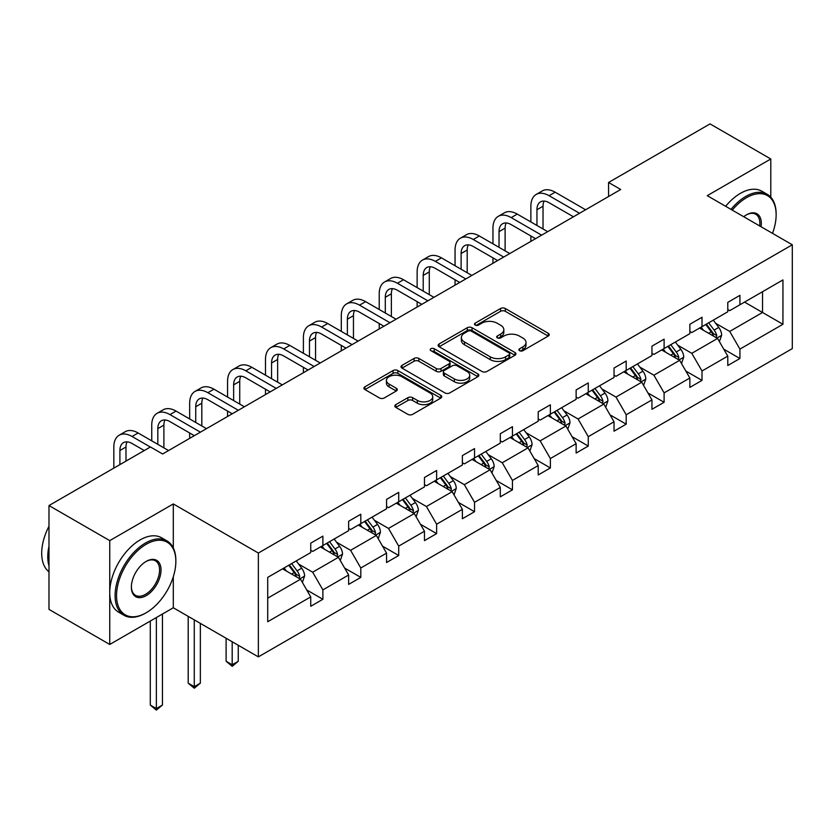 <?xml version="1.0" encoding="UTF-8"?>
<svg xmlns="http://www.w3.org/2000/svg" width="834" height="834" viewBox="0 0 834 834"><rect width="100%" height="100%" fill="white"/><g stroke="black" fill="none" stroke-linecap="round" stroke-linejoin="round"><path stroke-width="1.25" d="M519.572 350.687A2.366 1.366 0 0 0 522.908 350.687L548.251 336.05A3.378 1.949 0 0 0 549.241 334.674A3.378 1.949 0 0 0 548.251 333.298L505.31 308.507A3.378 1.949 0 0 0 500.546 308.507L475.192 323.144A2.366 1.366 0 0 0 474.504 324.103A2.366 1.366 0 0 0 475.192 325.072A2.366 1.366 0 0 0 478.539 325.072L481.812 323.175A10.8 6.234 0 0 1 497.085 323.175L500.661 325.239A10.8 6.234 0 0 1 503.819 329.649A10.8 6.234 0 0 1 500.661 334.059L497.377 335.946A2.366 1.366 0 0 0 496.689 336.915A2.366 1.366 0 0 0 497.377 337.874A2.366 1.366 0 0 0 500.723 337.874L503.997 335.987A10.8 6.234 0 0 1 519.269 335.987L522.845 338.051A10.8 6.234 0 0 1 526.004 342.451A10.8 6.234 0 0 1 522.845 346.861L519.572 348.758A2.366 1.366 0 0 0 518.873 349.717A2.366 1.366 0 0 0 519.572 350.687L519.572 348.758M395.816 404.636A3.378 1.949 0 0 0 394.826 406.012A3.378 1.949 0 0 0 395.816 407.399L407.868 414.352A3.378 1.949 0 0 0 412.632 414.352L440.79 398.099A3.378 1.949 0 0 0 441.77 396.723A3.378 1.949 0 0 0 440.79 395.347L397.849 370.557A3.378 1.949 0 0 0 393.075 370.557L364.927 386.799A3.378 1.949 0 0 0 363.937 388.185A3.378 1.949 0 0 0 364.927 389.561L379.48 397.964A3.378 1.949 0 0 0 384.245 397.964L396.296 391A3.378 1.949 0 0 0 397.286 389.624A3.378 1.949 0 0 0 396.296 388.248L389.082 384.088A9.028 5.213 0 0 1 386.434 380.398A9.028 5.213 0 0 1 392.011 375.581A9.028 5.213 0 0 1 401.842 376.718L430.115 393.033A9.028 5.213 0 0 1 432.752 396.723A9.028 5.213 0 0 1 427.185 401.529A9.028 5.213 0 0 1 417.344 400.403L412.632 397.682A3.378 1.949 0 0 0 407.868 397.682L395.816 404.636L395.816 407.399L407.868 400.487L407.868 397.682M173.305 503.934L109.744 540.63L48.987 505.55L48.987 609.383L109.744 644.463L173.305 607.767L258.363 656.879L258.363 553.046L173.305 503.934L173.305 547.948M770.793 197.189L770.793 158.981L707.242 195.667L792.3 244.779L258.363 553.046M770.793 158.981L710.036 123.901L608.57 182.479L608.57 196.511M48.987 505.55L150.454 446.972L162.609 453.988L620.725 189.495L608.57 182.479M482.052 371.516A3.378 1.949 0 0 0 486.827 371.516L514.974 355.263A3.378 1.949 0 0 0 515.965 353.887A3.378 1.949 0 0 0 514.974 352.511L472.034 327.72A3.378 1.949 0 0 0 467.269 327.72L439.111 343.973A3.378 1.949 0 0 0 438.131 345.349A3.378 1.949 0 0 0 439.111 346.725L482.052 371.516M431.824 351.197A2.366 1.366 0 0 1 434.222 351.531L434.222 348.727L477.882 373.924A3.378 1.949 0 0 1 478.872 375.3A3.378 1.949 0 0 1 477.882 376.676L449.734 392.929A3.378 1.949 0 0 1 444.96 392.929L402.019 368.138L414.071 361.237L414.071 358.432L402.019 365.386A3.378 1.949 0 0 0 401.029 366.762A3.378 1.949 0 0 0 402.019 368.138L402.019 365.386M414.071 361.237A3.378 1.949 0 0 1 418.835 361.237L418.835 358.432A3.378 1.949 0 0 0 414.071 358.432M418.835 358.432L436.255 368.482A3.378 1.949 0 0 0 441.019 368.482L449.015 363.874A3.378 1.949 0 0 0 450.006 362.498A3.378 1.949 0 0 0 449.015 361.122L430.886 350.655A2.366 1.366 0 0 1 430.198 349.686A2.366 1.366 0 0 1 431.647 348.424A2.366 1.366 0 0 1 434.222 348.727M109.744 540.63L109.744 644.463M267.714 577.389L310.738 552.556L310.738 543.153L322.883 536.137L322.883 545.54L348.643 530.664L348.643 521.26L360.799 514.244L360.799 523.648L386.559 508.782L386.559 499.378L398.715 492.362L398.715 501.766L424.475 486.889L424.475 477.486L436.62 470.47L436.62 479.873L462.39 464.997L462.39 455.593L474.536 448.588L474.536 457.981L500.296 443.115L500.296 433.711L512.451 426.695L512.451 436.099L538.211 421.222L538.211 411.819L550.367 404.803L550.367 414.206L576.127 399.33L576.127 389.937L588.272 382.921L588.272 392.314L614.033 377.448L614.033 368.044L626.188 361.028L626.188 370.432L651.948 355.555L651.948 346.152L664.104 339.136L664.104 348.539L689.864 333.663L689.864 324.27L702.009 317.254L702.009 326.647L727.78 311.78L727.78 302.377L739.925 295.361L739.925 304.764L782.938 279.932L782.938 324.27L739.925 349.102L739.925 358.505L727.78 365.521L727.78 356.118L702.009 370.994L702.009 380.387L689.864 387.403L689.864 378.011L664.104 392.877L664.104 402.28L651.948 409.296L651.948 399.893L626.188 414.769L626.188 424.172L614.033 431.188L614.033 421.785L588.272 436.662L588.272 446.054L576.127 453.071L576.127 443.678L550.367 458.544L550.367 467.947L538.211 474.963L538.211 465.56L512.451 480.436L512.451 489.839L500.296 496.856L500.296 487.452L474.536 502.318L474.536 511.722L462.39 518.738L462.39 509.334L436.62 524.211L436.62 533.614L424.475 540.63L424.475 531.227L398.715 546.103L398.715 555.507L386.559 562.512L386.559 553.119L360.799 567.985L360.799 577.389L348.643 584.405L348.643 575.001L322.883 589.878L322.883 599.281L310.738 606.297L310.738 596.894L267.714 621.726L267.714 577.389M258.363 656.879L792.3 348.612L792.3 244.779M320.454 546.937L338.437 557.321L312.677 572.197L298.614 564.076M312.677 572.197L322.883 589.878M338.437 557.321L348.643 575.001M310.738 550.304L312.677 551.43L322.883 545.54M358.37 525.055L376.353 535.438L350.593 550.315L336.529 542.183M350.593 550.315L360.799 567.985M376.353 535.438L386.559 553.119M348.643 528.422L350.593 529.548L360.799 523.648M396.286 503.163L414.269 513.546L388.508 528.422L374.435 520.301M388.508 528.422L398.715 546.103M414.269 513.546L424.475 531.227M386.559 506.53L388.508 507.656L398.715 501.766M434.191 481.281L452.174 491.664L426.414 506.53L412.35 498.409M426.414 506.53L436.62 524.211M452.174 491.664L462.39 509.334M424.475 484.648L426.414 485.763L436.62 479.873M472.107 459.388L490.09 469.771L464.329 484.648L450.266 476.527M464.329 484.648L474.536 502.318M490.09 469.771L500.296 487.452M462.39 462.755L464.329 463.881L474.536 457.981M510.022 437.496L528.005 447.879L502.245 462.755L488.171 454.634M502.245 462.755L512.451 480.436M528.005 447.879L538.211 465.56M500.296 440.863L502.245 441.989L512.451 436.099M547.928 415.613L565.921 425.997L540.161 440.863L526.087 432.742M540.161 440.863L550.367 458.544M565.921 425.997L576.127 443.678M538.211 418.981L540.161 420.096L550.367 414.206M585.843 393.721L603.826 404.104L578.066 418.981L564.003 410.86M578.066 418.981L588.272 436.662M603.826 404.104L614.033 421.785M576.127 397.088L578.066 398.214L588.272 392.314M623.759 371.828L641.742 382.212L615.982 397.088L601.919 388.967M615.982 397.088L626.188 414.769M641.742 382.212L651.948 399.893M614.033 375.196L615.982 376.322L626.188 370.432M661.675 349.946L679.658 360.33L653.898 375.196L639.824 367.075M653.898 375.196L664.104 392.877M679.658 360.33L689.864 378.011M651.948 353.314L653.898 354.429L664.104 348.539M699.58 328.054L717.563 338.437L691.803 353.314L677.74 345.193M691.803 353.314L702.009 370.994M717.563 338.437L727.78 356.118M689.864 331.421L691.803 332.547L702.009 326.647M744.543 302.096L762.526 312.479L729.719 331.421L715.655 323.3M729.719 331.421L739.925 349.102M782.938 324.27L762.526 312.479L762.526 291.712L782.938 279.932M727.78 309.529L729.719 310.655L739.925 304.764M267.714 598.155L300.532 579.213L282.538 568.83M300.532 579.213L310.738 596.894M723.766 349.175L739.925 358.505M685.85 371.057L702.009 380.387M647.945 392.95L664.104 402.28M610.029 414.842L626.188 424.172M572.114 436.724L588.272 446.054M534.198 458.617L550.367 467.947M496.293 480.509L512.451 489.839M458.377 502.391L474.536 511.722M420.461 524.284L436.62 533.614M382.556 546.166L398.715 555.507M344.64 568.058L360.799 577.389M306.724 589.951L322.883 599.281M173.305 607.767L173.305 576.763M520.51 351.02L522.845 349.665A10.8 6.234 0 0 0 526.004 345.266L526.004 342.451M503.819 329.649L503.819 332.453A10.8 6.234 0 0 1 500.661 336.863L498.325 338.208M548.209 336.081L505.31 311.311A3.378 1.949 0 0 0 500.546 311.311L476.141 325.406M514.932 355.294L472.034 330.525A3.378 1.949 0 0 0 467.269 330.525L439.164 346.756M509.011 354.846A2.366 1.366 0 0 0 509.699 353.887A2.366 1.366 0 0 0 509.011 352.928L471.325 331.161A2.366 1.366 0 0 0 467.978 331.161L464.517 333.162A10.8 6.234 0 0 0 461.358 337.562A10.8 6.234 0 0 0 464.517 341.971L490.288 356.848A10.8 6.234 0 0 0 505.55 356.848L509.011 354.846L509.011 357.661A2.366 1.366 0 0 0 509.699 356.691L509.699 353.887M461.358 337.562L461.358 340.376A10.8 6.234 0 0 0 464.517 344.776L464.517 341.971M509.011 357.661L505.55 359.652A10.8 6.234 0 0 1 490.288 359.652L464.517 344.776M418.835 361.237L436.255 371.297A3.378 1.949 0 0 0 441.019 371.297L449.015 366.679A3.378 1.949 0 0 0 450.006 365.302L450.006 362.498M434.222 351.531L477.83 376.707M454.322 378.917A9.028 5.213 0 0 0 464.163 380.043A9.028 5.213 0 0 0 469.73 375.237A9.028 5.213 0 0 0 467.082 371.547L457.126 365.803A3.378 1.949 0 0 0 452.351 365.803L444.366 370.411A3.378 1.949 0 0 0 443.375 371.787A3.378 1.949 0 0 0 444.366 373.173L454.322 378.917L454.322 381.722A9.028 5.213 0 0 0 464.163 382.858A9.028 5.213 0 0 0 469.73 378.042L469.73 375.237M443.375 371.787L443.375 374.602A3.378 1.949 0 0 0 444.366 375.978L444.366 373.173M454.322 381.722L444.366 375.978M432.752 396.723L432.752 399.528A9.028 5.213 0 0 1 427.185 404.344A9.028 5.213 0 0 1 417.344 403.208L412.632 400.487A3.378 1.949 0 0 0 407.868 400.487M386.434 380.398L386.434 383.202A9.028 5.213 0 0 0 389.082 386.893L389.082 384.088M396.254 391.031L389.082 386.893M440.738 398.12L397.849 373.361A3.378 1.949 0 0 0 393.075 373.361L364.969 389.582M719.419 341.638L721.65 335.185A9.111 5.254 -120 0 0 718.741 327.428L713.289 320.141M703.5 330.316L701.133 327.157M716.218 337.666L716.729 335.57A9.111 5.254 -120 0 0 714.123 330.097L708.671 322.81M706.388 324.124L712.392 332.141A4.639 2.679 60 0 1 713.237 333.548L716.729 335.57M705.752 324.489L711.214 331.776A9.111 5.254 60 0 1 713.477 336.081M530.872 221.948L530.872 206.238A25.781 14.887 60 0 1 536.21 194.437L542.288 190.923A25.781 14.887 60 0 1 555.173 192.206L585.604 209.772M536.21 194.437A25.781 14.887 60 0 1 549.095 195.709L579.526 213.275M573.448 216.788L549.095 202.725A17.18 9.925 -120 0 0 540.505 201.88A17.18 9.925 -120 0 0 536.95 209.741L536.95 225.461M544.102 201.088A17.18 9.925 -120 0 0 543.028 206.238L543.028 228.964M530.872 241.37L530.872 235.98M772.503 233.353A41.929 24.207 120 0 0 776.141 214.818A41.929 24.207 120 0 0 746.493 197.7A41.929 24.207 120 0 0 732.262 210.116M731.001 209.386A42.961 24.801 -60 0 1 745.763 196.438A42.961 24.801 -60 0 1 767.238 194.312A42.961 24.801 -60 0 1 776.141 213.984L776.141 214.818M743.709 216.725A20.965 12.103 -60 0 1 746.493 214.818L746.493 214.818A20.965 12.103 -60 0 1 761.056 226.733M725.653 206.3A42.961 24.801 -60 0 1 740.415 193.352A42.961 24.801 -60 0 1 761.89 191.226L767.238 194.312M759.691 225.951A19.933 11.509 120 0 0 755.729 214.255A19.933 11.509 120 0 0 746.117 215.036M145.47 613.167L146.2 612.75A41.929 24.207 120 0 0 175.849 561.397A41.929 24.207 120 0 0 146.2 544.279A41.929 24.207 120 0 0 116.551 595.632A41.929 24.207 120 0 0 146.2 612.75L145.47 613.167A42.961 24.801 -60 0 1 123.995 615.294A42.961 24.801 -60 0 1 117.406 580.871A42.961 24.801 -60 0 1 145.47 543.017A42.961 24.801 -60 0 1 166.956 540.88A42.961 24.801 -60 0 1 175.849 560.552L175.849 561.397M146.2 595.632A20.965 12.103 -60 0 1 131.376 587.073A20.965 12.103 -60 0 1 146.2 561.397L146.2 561.397A20.965 12.103 -60 0 1 161.025 569.956A20.965 12.103 -60 0 1 146.2 595.632M131.386 586.646A19.933 11.509 120 0 0 135.504 595.351A19.933 11.509 120 0 0 145.47 594.371A19.933 11.509 120 0 0 158.502 576.805A19.933 11.509 120 0 0 155.437 560.823A19.933 11.509 120 0 0 145.835 561.616M123.995 615.294L118.647 612.208A42.961 24.801 -60 0 1 112.058 577.785A42.961 24.801 -60 0 1 140.122 539.921A42.961 24.801 -60 0 1 161.608 537.794L166.956 540.88M48.987 565.879A42.961 24.801 -60 0 1 48.987 546.239M48.987 571.843A42.961 24.801 -60 0 1 48.987 526.244M681.503 363.53L683.734 357.067A9.111 5.254 -120 0 0 680.836 349.31L675.373 342.034M665.584 352.209L663.218 349.05M678.313 359.548L678.824 357.463A9.111 5.254 -120 0 0 676.218 351.979L670.755 344.703M668.472 346.016L674.477 354.033A4.639 2.679 60 0 1 675.321 355.44L678.824 357.463M667.836 346.381L673.299 353.668A9.111 5.254 60 0 1 675.571 357.963M643.587 385.412L645.829 378.959A9.111 5.254 -120 0 0 642.92 371.203L637.457 363.916M627.679 374.091L625.312 370.932M640.397 381.44L640.908 379.345A9.111 5.254 -120 0 0 638.302 373.872L632.839 366.585M630.567 367.909L636.571 375.915A4.639 2.679 60 0 1 637.405 377.333L640.908 379.345M629.931 368.274L635.383 375.55A9.111 5.254 60 0 1 637.656 379.856M492.957 243.841L492.957 228.12A25.781 14.887 60 0 1 498.294 216.319L504.372 212.816A25.781 14.887 60 0 1 517.257 214.088L547.688 231.664M498.294 216.319A25.781 14.887 60 0 1 511.19 217.601L541.61 235.167M535.543 238.67L511.19 224.617A17.18 9.925 -120 0 0 502.589 223.762A17.18 9.925 -120 0 0 499.034 231.633L499.034 247.344M506.186 222.97A17.18 9.925 -120 0 0 505.112 228.12L505.112 250.857M492.957 263.263L492.957 257.873M455.051 265.723L455.051 250.012A25.781 14.887 60 0 1 460.389 238.211L466.456 234.708A25.781 14.887 60 0 1 479.352 235.98L509.772 253.546M460.389 238.211A25.781 14.887 60 0 1 473.274 239.494L503.705 257.06M497.627 260.562L473.274 246.51A17.18 9.925 -120 0 0 464.684 245.655A17.18 9.925 -120 0 0 461.119 253.526L461.119 269.236M468.27 244.862A17.18 9.925 -120 0 0 467.196 250.012L467.196 272.739M455.051 285.145L455.051 279.755M605.672 407.305L607.913 400.852A9.111 5.254 -120 0 0 605.004 393.095L599.552 385.808M589.763 395.983L587.397 392.824M602.482 403.333L602.992 401.237A9.111 5.254 -120 0 0 600.386 395.754L594.934 388.477M592.651 389.791L598.656 397.808A4.639 2.679 60 0 1 599.5 399.215L602.992 401.237M592.015 390.156L597.467 397.443A9.111 5.254 60 0 1 599.74 401.748M417.136 287.615L417.136 271.905A25.781 14.887 60 0 1 422.473 260.104L428.551 256.591A25.781 14.887 60 0 1 441.436 257.873L471.867 275.439M422.473 260.104A25.781 14.887 60 0 1 435.358 261.376L465.789 278.942M459.711 282.455L435.358 268.392A17.18 9.925 -120 0 0 426.768 267.547A17.18 9.925 -120 0 0 423.213 275.408L423.213 291.129M430.365 266.744A17.18 9.925 -120 0 0 429.281 271.905L429.281 294.631M417.136 307.037L417.136 301.647M567.766 429.197L569.997 422.734A9.111 5.254 -120 0 0 567.089 414.978L561.636 407.701M551.847 417.876L549.481 414.717M564.576 425.215L565.077 423.13A9.111 5.254 -120 0 0 562.47 417.646L557.018 410.359M554.735 411.683L560.74 419.7A4.639 2.679 60 0 1 561.584 421.107L565.077 423.13M554.099 412.048L559.562 419.335A9.111 5.254 60 0 1 561.824 423.63M379.22 309.508L379.22 293.787A25.781 14.887 60 0 1 384.557 281.986L390.635 278.483A25.781 14.887 60 0 1 403.52 279.755L433.951 297.321M384.557 281.986A25.781 14.887 60 0 1 397.453 283.268L427.873 300.834M421.796 304.337L397.453 290.284A17.18 9.925 -120 0 0 388.853 289.429A17.18 9.925 -120 0 0 385.298 297.3L385.298 313.011M392.449 288.637A17.18 9.925 -120 0 0 391.375 293.787L391.375 316.524M379.22 328.919L379.22 323.54M529.851 451.079L532.082 444.626A9.111 5.254 -120 0 0 529.183 436.87L523.721 429.583M513.942 439.758L511.576 436.599M526.661 447.107L527.171 445.012A9.111 5.254 -120 0 0 524.565 439.539L519.102 432.252M516.819 433.565L522.824 441.582A4.639 2.679 60 0 1 523.669 443L527.171 445.012M516.194 433.941L521.646 441.217A9.111 5.254 60 0 1 523.919 445.523M341.304 331.39L341.304 315.679A25.781 14.887 60 0 1 346.642 303.878L352.719 300.376A25.781 14.887 60 0 1 365.615 301.647L396.035 319.214M346.642 303.878A25.781 14.887 60 0 1 359.537 305.15L389.958 322.727M383.89 326.23L359.537 312.166A17.18 9.925 -120 0 0 350.947 311.322A17.18 9.925 -120 0 0 347.382 319.182L347.382 334.903M354.533 310.529A17.18 9.925 -120 0 0 353.46 315.679L353.46 338.406M341.304 350.812L341.304 345.422M491.935 472.972L494.176 466.519A9.111 5.254 -120 0 0 491.268 458.763L485.815 451.475M476.026 461.65L473.66 458.492M488.745 468.989L489.256 466.904A9.111 5.254 -120 0 0 486.649 461.421L481.197 454.144M478.914 455.458L484.919 463.475A4.639 2.679 60 0 1 485.763 464.882L489.256 466.904M478.278 455.823L483.73 463.11A9.111 5.254 60 0 1 486.003 467.405M303.399 353.282L303.399 337.572A25.781 14.887 60 0 1 308.736 325.771L314.814 322.258A25.781 14.887 60 0 1 327.699 323.54L358.13 341.106M308.736 325.771A25.781 14.887 60 0 1 321.622 327.043L352.052 344.609M345.974 348.122L321.622 334.059A17.18 9.925 -120 0 0 313.031 333.204A17.18 9.925 -120 0 0 309.466 341.075L309.466 356.785M316.628 332.412A17.18 9.925 -120 0 0 315.544 337.572L315.544 360.298M303.399 372.704L303.399 367.314M454.03 494.854L456.261 488.401A9.111 5.254 -120 0 0 453.352 480.645L447.9 473.368M438.111 483.543L435.744 480.384M450.829 490.882L451.34 488.787A9.111 5.254 -120 0 0 448.734 483.313L443.281 476.026M440.998 477.35L447.003 485.367A4.639 2.679 60 0 1 447.848 486.775L451.34 488.787M440.362 477.715L445.825 485.002A9.111 5.254 60 0 1 448.087 489.297M265.483 375.175L265.483 359.454A25.781 14.887 60 0 1 270.821 347.653L276.898 344.15A25.781 14.887 60 0 1 289.784 345.422L320.214 362.988M270.821 347.653A25.781 14.887 60 0 1 283.706 348.935L314.137 366.501M308.059 370.004L283.706 355.951A17.18 9.925 -120 0 0 275.116 355.096A17.18 9.925 -120 0 0 271.561 362.967L271.561 378.678M278.712 354.304A17.18 9.925 -120 0 0 277.639 359.454L277.639 382.191M265.483 394.586L265.483 389.207M416.114 516.746L418.345 510.293A9.111 5.254 -120 0 0 415.436 502.537L409.984 495.25M400.195 505.425L397.828 502.266M412.924 512.774L413.435 510.679A9.111 5.254 -120 0 0 410.828 505.206L405.366 497.919M403.083 499.232L409.087 507.249A4.639 2.679 60 0 1 409.932 508.657L413.435 510.679M402.447 499.597L407.909 506.884A9.111 5.254 60 0 1 410.172 511.19M227.567 397.057L227.567 381.346A25.781 14.887 60 0 1 232.905 369.545L238.983 366.032A25.781 14.887 60 0 1 251.868 367.314L282.299 384.881M232.905 369.545A25.781 14.887 60 0 1 245.801 370.817L276.221 388.383M270.153 391.897L245.801 377.833A17.18 9.925 -120 0 0 237.2 376.989A17.18 9.925 -120 0 0 233.645 384.849L233.645 400.57M240.797 376.197A17.18 9.925 -120 0 0 239.723 381.346L239.723 404.073M227.567 416.479L227.567 411.089M378.198 538.639L380.44 532.186A9.111 5.254 -120 0 0 377.531 524.43L372.068 517.143M362.29 527.317L359.923 524.159M375.008 534.657L375.519 532.572A9.111 5.254 -120 0 0 372.913 527.088L367.45 519.811M365.177 521.125L371.182 529.142A4.639 2.679 60 0 1 372.016 530.549L375.519 532.572M364.541 521.49L369.994 528.777A9.111 5.254 60 0 1 372.266 533.072M232.186 641.763L232.186 664.781L238.263 661.268L238.263 645.276M238.263 661.268L232.186 666.324L226.108 661.268L226.108 638.26M226.108 661.268L232.186 664.781L232.186 666.324M340.282 560.521L342.524 554.068A9.111 5.254 -120 0 0 339.615 546.312L334.163 539.035M324.374 549.199L322.007 546.041M337.092 556.549L337.603 554.454A9.111 5.254 -120 0 0 334.997 548.981L329.545 541.693M327.262 543.017L333.266 551.034A4.639 2.679 60 0 1 334.111 552.442L337.603 554.454M326.626 543.382L332.078 550.659A9.111 5.254 60 0 1 334.351 554.964M194.27 619.881L194.27 686.663L200.348 683.161L200.348 623.384M200.348 683.161L194.27 688.217L188.203 683.161L188.203 616.368M188.203 683.161L194.27 686.663L194.27 688.217M302.377 582.413L304.608 575.96A9.111 5.254 -120 0 0 301.699 568.204L296.247 560.917M286.458 571.092L284.092 567.933M299.187 578.442L299.687 576.346A9.111 5.254 -120 0 0 297.081 570.873L291.629 563.586M289.346 564.899L295.351 572.916A4.639 2.679 60 0 1 296.195 574.324L299.687 576.346M288.71 565.264L294.173 572.551A9.111 5.254 60 0 1 296.435 576.857M156.365 617.546L156.365 708.556L162.442 705.053L162.442 614.043M162.442 705.053L156.365 710.099L150.287 705.053L150.287 621.059M150.287 705.053L156.365 708.556L156.365 710.099M189.662 418.949L189.662 403.239A25.781 14.887 60 0 1 195 391.438L201.067 387.925A25.781 14.887 60 0 1 213.963 389.207L244.383 406.773M195 391.438A25.781 14.887 60 0 1 207.885 392.71L238.315 410.276M232.238 413.789L207.885 399.726A17.18 9.925 -120 0 0 199.295 398.871A17.18 9.925 -120 0 0 195.729 406.742L195.729 422.452M202.881 398.079A17.18 9.925 -120 0 0 201.807 403.239L201.807 425.966M189.662 438.371L189.662 432.982M151.746 440.842L151.746 425.121A25.781 14.887 60 0 1 157.084 413.32L163.162 409.817A25.781 14.887 60 0 1 176.047 411.089L206.478 428.655M157.084 413.32A25.781 14.887 60 0 1 169.969 414.602L200.4 432.168M194.322 435.671L169.969 421.618A17.18 9.925 -120 0 0 161.379 420.763A17.18 9.925 -120 0 0 157.824 428.634L157.824 444.345M164.976 419.971A17.18 9.925 -120 0 0 163.891 425.121L163.891 447.858M113.831 468.114L113.831 447.014A25.781 14.887 60 0 1 119.168 435.212L125.246 431.699A25.781 14.887 60 0 1 138.131 432.982L168.562 450.548M119.168 435.212A25.781 14.887 60 0 1 132.064 436.484L150.339 447.034M144.261 450.548L132.064 443.5A17.18 9.925 -120 0 0 123.463 442.656A17.18 9.925 -120 0 0 119.908 450.516L119.908 464.611M127.06 441.864A17.18 9.925 -120 0 0 125.986 447.014L125.986 461.098M522.845 349.665L522.845 346.861M497.377 337.874L497.377 335.946M500.661 336.863L500.661 334.059M475.192 325.072L475.192 323.144M500.546 311.311L500.546 308.507M505.31 311.311L505.31 308.507M548.251 336.05L548.251 333.298M439.111 346.725L439.111 343.973M467.269 330.525L467.269 327.72M472.034 330.525L472.034 327.72M514.974 355.263L514.974 352.511M490.288 359.652L490.288 356.848M505.55 359.652L505.55 356.848M436.255 371.297L436.255 368.482M441.019 371.297L441.019 368.482M449.015 366.679L449.015 363.874M477.882 376.676L477.882 373.924M412.632 400.487L412.632 397.682M417.344 403.208L417.344 400.403M396.296 391L396.296 388.248M364.927 389.561L364.927 386.799M393.075 373.361L393.075 370.557M397.849 373.361L397.849 370.557M440.79 398.099L440.79 395.347M716.917 338.062L721.587 335.362M714.123 330.097L718.741 327.428M708.619 333.266L711.214 331.776M555.173 192.206L549.095 195.709M543.028 206.238L536.95 209.741M679.001 359.944L683.682 357.244M676.218 351.979L680.836 349.31M670.703 355.159L673.299 353.668M641.085 381.836L645.766 379.136M638.302 373.872L642.92 371.203M632.798 377.051L635.383 375.55M517.257 214.088L511.19 217.601M505.112 228.12L499.034 231.633M479.352 235.98L473.274 239.494M467.196 250.012L461.119 253.526M603.17 403.729L607.85 401.029M600.386 395.754L605.004 393.095M594.882 398.933L597.467 397.443M441.436 257.873L435.358 261.376M429.281 271.905L423.213 275.408M565.264 425.611L569.935 422.911M562.47 417.646L567.089 414.978M556.966 420.826L559.562 419.335M403.52 279.755L397.453 283.268M391.375 293.787L385.298 297.3M527.349 447.504L532.029 444.803M524.565 439.539L529.183 436.87M519.061 442.718L521.646 441.217M365.615 301.647L359.537 305.15M353.46 315.679L347.382 319.182M489.433 469.396L494.114 466.686M486.649 461.421L491.268 458.763M481.145 464.601L483.73 463.11M327.699 323.54L321.622 327.043M315.544 337.572L309.466 341.075M451.528 491.278L456.198 488.578M448.734 483.313L453.352 480.645M443.229 486.493L445.825 485.002M289.784 345.422L283.706 348.935M277.639 359.454L271.561 362.967M413.612 513.171L418.293 510.471M410.828 505.206L415.436 502.537M405.314 508.386L407.909 506.884M251.868 367.314L245.801 370.817M239.723 381.346L233.645 384.849M375.696 535.053L380.377 532.353M372.913 527.088L377.531 524.43M367.408 530.268L369.994 528.777M337.78 556.945L342.461 554.245M334.997 548.981L339.615 546.312M329.493 552.16L332.078 550.659M299.875 578.838L304.546 576.138M297.081 570.873L301.699 568.204M291.577 574.053L294.173 572.551M213.963 389.207L207.885 392.71M201.807 403.239L195.729 406.742M176.047 411.089L169.969 414.602M163.891 425.121L157.824 428.634M138.131 432.982L132.064 436.484M125.986 447.014L119.908 450.516"/></g></svg>
